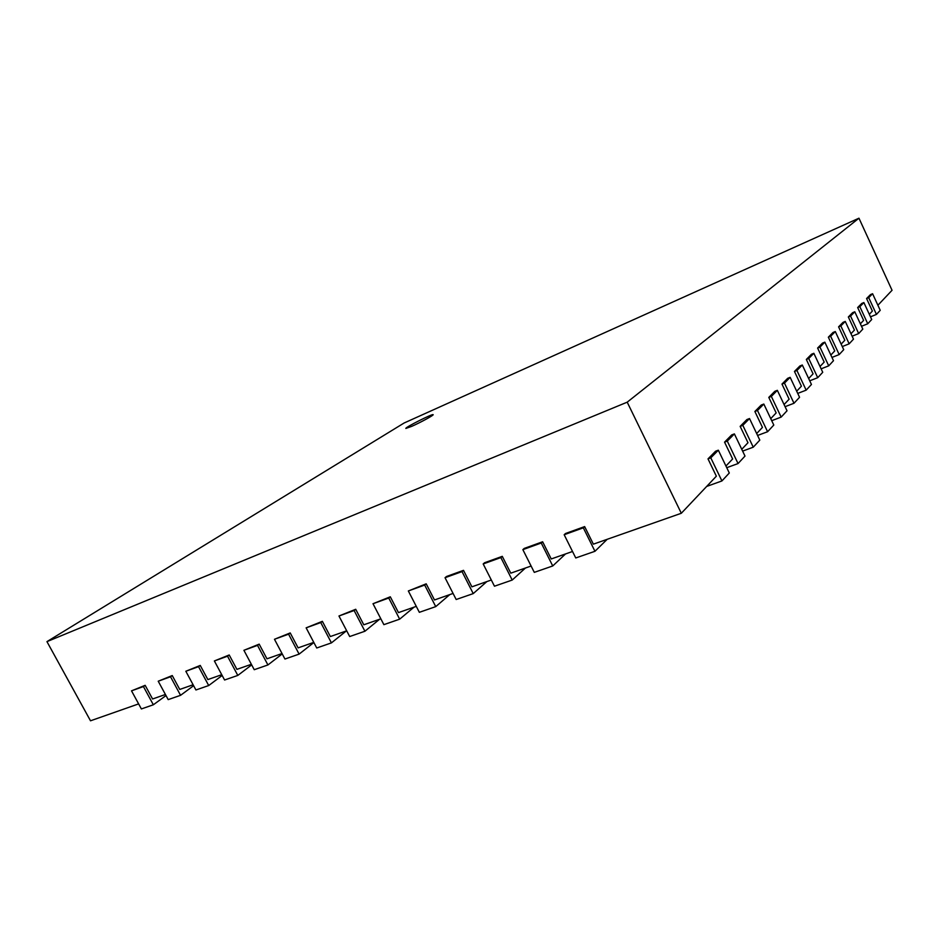 <?xml version="1.0" encoding="UTF-8"?>
<svg xmlns="http://www.w3.org/2000/svg" width="939" height="939" viewBox="0 0 939 939"><rect width="100%" height="100%" fill="white"/><g stroke="black" fill="none" stroke-linecap="round" stroke-linejoin="round"><path stroke-width="1.41" d="M877.895 305.257L892.05 290.28L858.962 218.2L404.146 422.984L46.95 641.63L90.508 720.8L138.62 703.898M145.158 685.329L131.519 690.846L141.378 708.945L153.339 704.778L143.432 686.55L145.158 685.329L152.576 698.992L165.417 694.484M172.248 675.552L158.222 681.209L168.198 699.614L180.558 695.318L170.534 676.773L172.248 675.552L179.76 689.449L193.105 684.754M200.253 665.434L185.828 671.256L195.922 689.977L208.704 685.54L198.552 666.667L200.253 665.434L207.859 679.578L221.733 674.695M229.21 654.976L214.374 660.95L224.585 680.012L237.802 675.423L227.531 656.208L229.21 654.976L236.91 669.366L251.359 664.296M259.187 644.142L243.905 650.304L254.246 669.707L267.92 664.953L257.521 645.386L259.187 644.142L266.969 658.814L282.017 653.521M290.221 632.933L274.47 639.271L284.94 659.037L299.107 654.119L288.578 634.177L290.221 632.933L298.109 647.875L313.779 642.37M322.37 621.325L306.137 627.839L316.736 647.992L331.42 642.886L320.762 622.569L322.37 621.325L330.352 636.548L346.702 630.808M355.717 609.282L338.956 615.996L349.695 636.536L364.919 631.243L354.12 610.526L355.717 609.282L363.792 624.799L380.835 618.813M390.295 596.793L373.006 603.718L383.875 624.658L399.674 619.165L388.746 598.037L390.295 596.793L398.476 612.615L416.27 606.371M426.2 583.823L408.336 590.96L419.346 612.322L435.743 606.617L424.686 585.067L426.2 583.823L434.487 599.974L453.079 593.436M463.502 570.349L446.541 576.476L445.039 577.72L456.178 599.516L473.233 593.601L462.023 571.593L463.502 570.349L471.894 586.828L491.32 580.009M502.283 556.346L484.641 562.707L483.186 563.952L494.466 586.206L512.201 580.056L500.851 557.578L502.283 556.346L510.781 573.166L531.11 566.029M542.636 541.768L524.267 548.399L522.859 549.644L534.291 572.367L552.742 565.959L541.24 543.012L542.636 541.768L551.24 558.963L572.52 551.486M584.645 526.591L565.524 533.493L564.175 534.737L575.748 557.966L594.962 551.287L583.319 527.824L584.645 526.591L593.366 544.162L681.315 513.269L627.205 402.174L858.962 218.2M706.68 486.425L721.927 480.944L729.298 472.998L718.335 450.192L715.577 451.213L708.006 458.878L716.351 476.19L681.315 513.269M726.751 467.681L738.054 463.561L745.003 456.072L734.38 433.9L731.692 434.921L724.556 442.14L732.631 458.96L725.953 466.026M742.62 451.107L753.254 447.187L759.804 440.121L749.522 418.548L746.881 419.557L740.155 426.365L747.984 442.727L741.763 449.3M757.585 435.461L767.597 431.729L773.795 425.05L763.818 404.052L761.236 405.049L754.874 411.482L762.456 427.398L756.67 433.536M771.717 420.684L781.154 417.104L787.023 410.789L777.339 390.331L774.816 391.317L768.795 397.408L776.154 412.914L770.743 418.641M785.074 406.681L793.995 403.265L799.559 397.279L790.145 377.337L787.68 378.311L781.976 384.086L789.124 399.192L784.065 404.545M797.727 393.406L806.167 390.154L811.449 384.462L802.305 365.013L799.887 365.975L794.464 371.445L801.413 386.187L796.683 391.187M809.723 380.811L817.728 377.689L822.74 372.29L813.855 353.299L811.484 354.249L806.331 359.449L813.08 373.839L808.655 378.523M821.12 368.827L828.726 365.846L833.492 360.705L824.829 342.16L822.505 343.099L817.611 348.052L824.184 362.09L820.029 366.492M831.966 357.43L839.184 354.566L843.727 349.672L835.299 331.549L833.01 332.476L828.351 337.195L834.748 350.916L830.851 355.036M842.283 346.561L849.161 343.827L853.492 339.143L845.264 321.431L843.034 322.347L838.586 326.854L844.818 340.258L841.156 344.132M852.119 336.197L858.669 333.568L862.812 329.108L854.783 311.783L852.589 312.687L848.34 316.983L854.431 330.094L850.98 333.744M861.509 326.291L867.753 323.767L871.721 319.506L863.88 302.558L861.732 303.45L857.671 307.546L863.61 320.387L860.359 323.814M870.476 316.83L876.451 314.412L880.23 310.328L872.589 293.731L870.465 294.611L866.58 298.532L872.378 311.091L869.326 314.33M866.58 298.532L868.716 297.651L872.589 293.731M876.451 314.412L868.716 297.651M857.671 307.546L859.842 306.654L863.88 302.558M867.753 323.767L859.842 306.654M848.34 316.983L850.558 316.067L854.783 311.783M858.669 333.568L850.558 316.067M838.586 326.854L840.839 325.927L845.264 321.431M849.161 343.827L840.839 325.927M828.351 337.195L830.651 336.268L835.299 331.549M839.184 354.566L830.651 336.268M817.611 348.052L819.958 347.113L824.829 342.16M828.726 365.846L819.958 347.113M806.331 359.449L808.725 358.498L813.855 353.299M817.728 377.689L808.725 358.498M794.464 371.445L796.918 370.482L802.305 365.013M806.167 390.154L796.918 370.482M781.976 384.086L784.476 383.1L790.145 377.337M793.995 403.265L784.476 383.1M768.795 397.408L771.342 396.411L777.339 390.331M781.154 417.104L771.342 396.411M754.874 411.482L757.48 410.472L763.818 404.052M767.597 431.729L757.48 410.472M740.155 426.365L742.819 425.355L749.522 418.548M753.254 447.187L742.819 425.355M724.556 442.14L727.279 441.107L734.38 433.9M738.054 463.561L727.279 441.107M708.006 458.878L710.788 457.845L718.335 450.192M721.927 480.944L710.788 457.845M46.95 641.63L627.205 402.174M594.962 551.287L607.216 539.291M552.742 565.959L565.513 553.951M512.201 580.056L525.429 568.025M473.233 593.601L486.883 581.57M435.743 606.617L449.781 594.598M399.674 619.165L414.04 607.146M364.919 631.243L379.591 619.247M331.42 642.886L346.374 630.914M299.107 654.119L313.861 642.534M267.92 664.953L282.228 653.92M237.802 675.423L251.675 664.894M208.704 685.54L222.156 675.481M180.558 695.318L193.61 685.693M153.339 704.778L166.003 695.564M411.822 426.318L405.848 428.442C404.697 427.609 433.161 413.266 433.137 414.686C433.971 415.132 420.472 422.503 411.822 426.318M564.175 534.737L583.319 527.824M522.859 549.644L541.24 543.012M483.186 563.952L500.851 557.578M445.039 577.72L462.023 571.593M408.336 590.96L424.686 585.067M373.006 603.718L388.746 598.037M338.956 615.996L354.12 610.526M306.137 627.839L320.762 622.569M274.47 639.271L288.578 634.177M243.905 650.304L257.521 645.386M214.374 660.95L227.531 656.208M185.828 671.256L198.552 666.667M158.222 681.209L170.534 676.773M131.519 690.846L143.432 686.55"/></g></svg>
